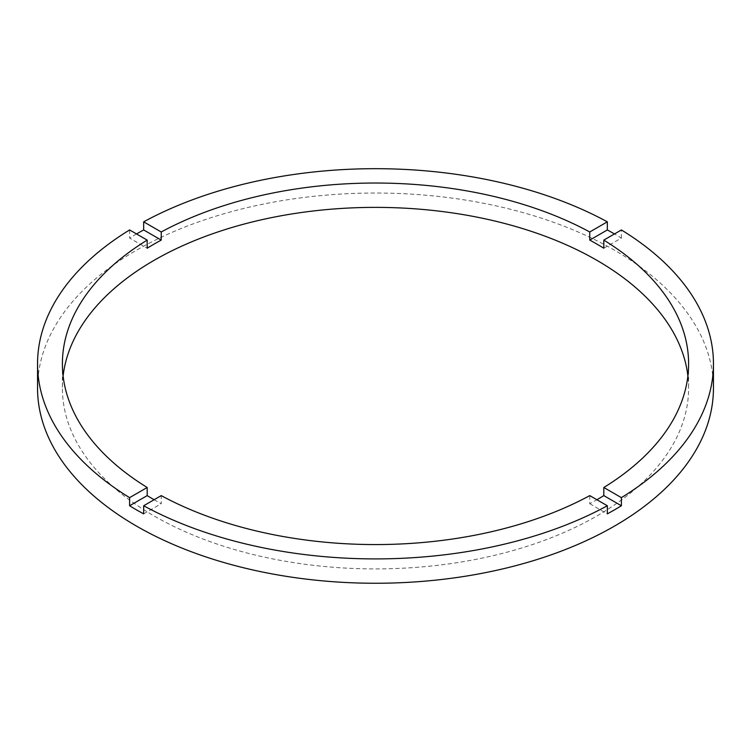 <?xml version="1.0" encoding="UTF-8"?>
<svg xmlns="http://www.w3.org/2000/svg" width="751" height="751" viewBox="0 0 751 751"><rect width="100%" height="100%" fill="white"/><g stroke="black" fill="none" stroke-linecap="round" stroke-linejoin="round"><path stroke-width="0.56" stroke-dasharray="3.75 2.82" d="M63.112 375.969A313.101 180.766 0 0 0 62.399 388.145A313.101 180.766 0 0 0 154.105 515.965A313.101 180.766 0 0 0 495.322 555.149A313.101 180.766 0 0 0 688.601 388.145A313.101 180.766 0 0 0 687.888 375.969M154.105 499.734L154.105 499.734A313.101 180.766 0 0 0 161.24 503.724L161.24 495.613M713.45 388.145A337.95 195.11 0 0 0 614.468 250.177A337.95 195.11 0 0 0 246.168 207.886A337.95 195.11 0 0 0 37.55 388.145M603.813 248.215L621.396 238.067A337.95 195.11 0 0 0 614.468 233.946L614.468 233.946M621.396 238.067L621.396 229.947M129.604 229.947L129.604 238.067L147.187 248.215M136.532 233.946A337.95 195.11 0 0 0 129.604 238.067M589.76 495.613L589.76 503.724A313.101 180.766 0 0 0 596.895 499.734M143.666 513.872L161.24 503.724M589.76 503.724L607.334 513.872M62.399 363.794L62.399 388.145M688.601 363.794L688.601 388.145"/><path stroke-width="1.13" d="M154.105 499.734A313.101 180.766 0 0 1 147.187 495.613L147.187 487.493L129.604 497.641A337.95 195.11 0 0 1 37.55 363.794L37.55 388.145A337.95 195.11 0 0 0 136.532 526.113A337.95 195.11 0 0 0 504.832 568.404A337.95 195.11 0 0 0 713.45 388.145L713.45 363.794A337.95 195.11 0 0 0 621.396 229.947L603.813 240.095A313.101 180.766 0 0 1 688.601 363.794A313.101 180.766 0 0 1 603.813 487.493L603.813 495.613A313.101 180.766 0 0 1 596.895 499.734M37.55 363.794A337.95 195.11 0 0 1 129.604 229.947L147.187 240.095A313.101 180.766 0 0 0 62.399 363.794A313.101 180.766 0 0 0 147.187 487.493M147.187 240.095L147.187 248.215A313.101 180.766 0 0 1 161.24 240.095L161.24 231.984L143.666 221.836A337.95 195.11 0 0 1 607.334 221.836L589.76 231.984A313.101 180.766 0 0 0 161.24 231.984M589.76 231.984L589.76 240.095A313.101 180.766 0 0 1 596.895 244.094A313.101 180.766 0 0 1 603.813 248.215L603.813 240.095M687.888 375.969A313.101 180.766 0 0 0 596.895 260.325A313.101 180.766 0 0 0 265.497 218.898A313.101 180.766 0 0 0 63.112 375.969M147.187 495.613L129.604 505.761A337.95 195.11 0 0 0 136.532 509.882A337.95 195.11 0 0 0 143.666 513.872L143.666 505.761A337.95 195.11 0 0 0 607.334 505.761L607.334 513.872A337.95 195.11 0 0 0 621.396 505.761L603.813 495.613M621.396 505.761L621.396 497.641A337.95 195.11 0 0 0 713.45 363.794M621.396 497.641L603.813 487.493M143.666 505.761L161.24 495.613A313.101 180.766 0 0 0 589.76 495.613L607.334 505.761M129.604 505.761L129.604 497.641M161.24 240.095L143.666 229.947A337.95 195.11 0 0 0 136.532 233.946M143.666 229.947L143.666 221.836M607.334 221.836L607.334 229.947L589.76 240.095M614.468 233.946A337.95 195.11 0 0 0 607.334 229.947"/></g></svg>
